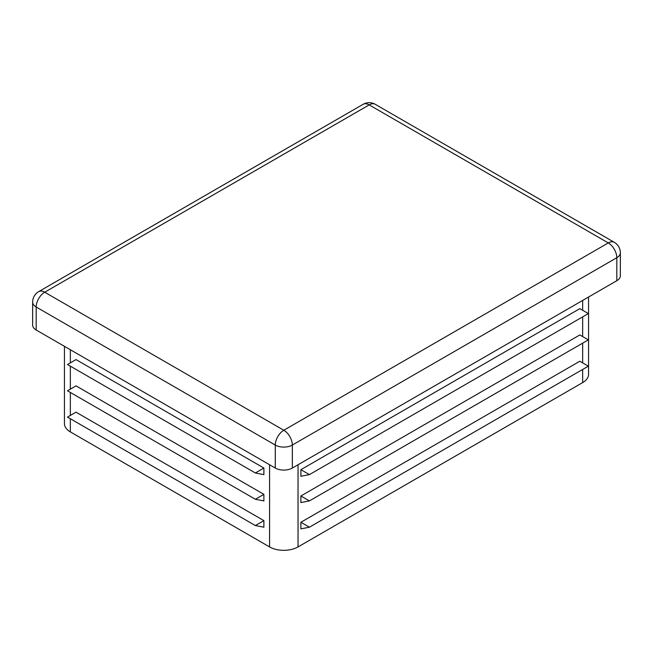 <?xml version="1.0" encoding="UTF-8"?>
<svg xmlns="http://www.w3.org/2000/svg" width="653" height="653" viewBox="0 0 653 653"><rect width="100%" height="100%" fill="white"/><g stroke="black" fill="none" stroke-linecap="round" stroke-linejoin="round"><path stroke-width="0.98" d="M255.347 499.267L67.496 390.812L76.034 385.882L263.885 494.337L255.347 499.267L263.885 500.908L263.885 494.337M64.443 346.327L64.443 423.683A20.129 11.623 0 0 0 70.344 431.894L269.575 546.92A20.129 11.623 0 0 0 298.037 546.92L582.656 382.601A20.129 11.623 0 0 0 588.557 374.381L588.557 297.033M255.347 472.976L67.496 364.521L76.034 359.591L263.885 468.046L255.347 472.976L263.885 474.617L263.885 468.046M255.347 525.559L67.496 417.104L76.034 412.174L263.885 520.629L255.347 525.559L263.885 527.208L263.885 520.629M300.886 469.687L300.886 476.266L309.424 474.617L300.886 469.687L579.815 308.649L588.353 313.579L309.424 474.617M300.886 522.278L300.886 528.848L309.424 527.208L300.886 522.278L579.815 361.24L588.353 366.17L309.424 527.208M300.886 495.986L300.886 502.557L309.424 500.908L300.886 495.986L579.815 334.948L588.353 339.87L309.424 500.908M32.65 302.078A12.072 6.971 0 0 0 36.184 307.008A12.072 6.971 -60 0 1 44.722 292.218A12.072 6.971 -120 0 0 38.69 291.622A12.072 12.072 0 0 0 32.65 302.078L32.65 325.088A12.072 6.971 0 0 0 36.184 330.01L275.272 468.046A12.072 6.971 0 0 0 292.348 468.046L616.816 280.717A12.072 6.971 0 0 0 620.35 275.786L620.35 252.784A12.072 12.072 0 0 0 614.31 242.32A12.072 6.971 120 0 0 608.278 242.924A12.072 6.971 60 0 1 616.816 257.715A12.072 6.971 0 0 0 620.35 252.784M70.344 349.73L70.344 362.88M70.344 366.162L70.344 389.172M70.344 392.461L70.344 415.463M70.344 418.753L70.344 431.894M269.575 464.756L269.575 546.92M582.656 300.437L582.656 310.297M582.656 316.868L582.656 336.589M582.656 343.16L582.656 362.88M582.656 369.451L582.656 382.601M298.037 464.756L298.037 546.92M616.816 280.717L616.816 257.715L292.348 445.044A12.072 6.971 -120 0 0 283.81 430.254A12.072 6.971 120 0 0 275.272 445.044A12.072 6.971 0 0 0 292.348 445.044L292.348 468.046M36.184 330.01L36.184 307.008L275.272 445.044L275.272 468.046M283.81 430.254L608.278 242.924L369.19 104.888A12.072 6.971 -60 0 1 375.23 104.292A12.072 12.072 0 0 0 363.158 104.292A12.072 6.971 60 0 1 369.19 104.888L44.722 292.218L283.81 430.254M614.31 242.32L375.23 104.292M363.158 104.292L38.69 291.622"/></g></svg>
